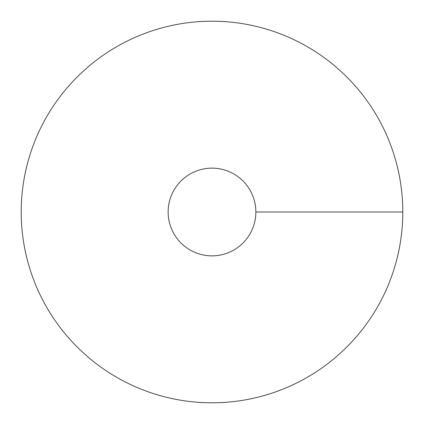 <?xml version="1.0" encoding="UTF-8"?>
<svg xmlns="http://www.w3.org/2000/svg" width="424" height="424" viewBox="0 0 424 424"><rect width="100%" height="100%" fill="white"/><g stroke="black" fill="none" stroke-linecap="round" stroke-linejoin="round"><path stroke-width="0.64" d="M212 402.8A190.8 190.8 0 0 0 377.238 116.6A190.8 190.8 0 0 0 46.762 116.6A190.8 190.8 0 0 0 212 402.8M212 255.863A43.863 43.863 0 0 0 249.985 190.069A43.863 43.863 0 0 0 174.015 190.069A43.863 43.863 0 0 0 212 255.863M402.8 212L255.863 212"/></g></svg>
